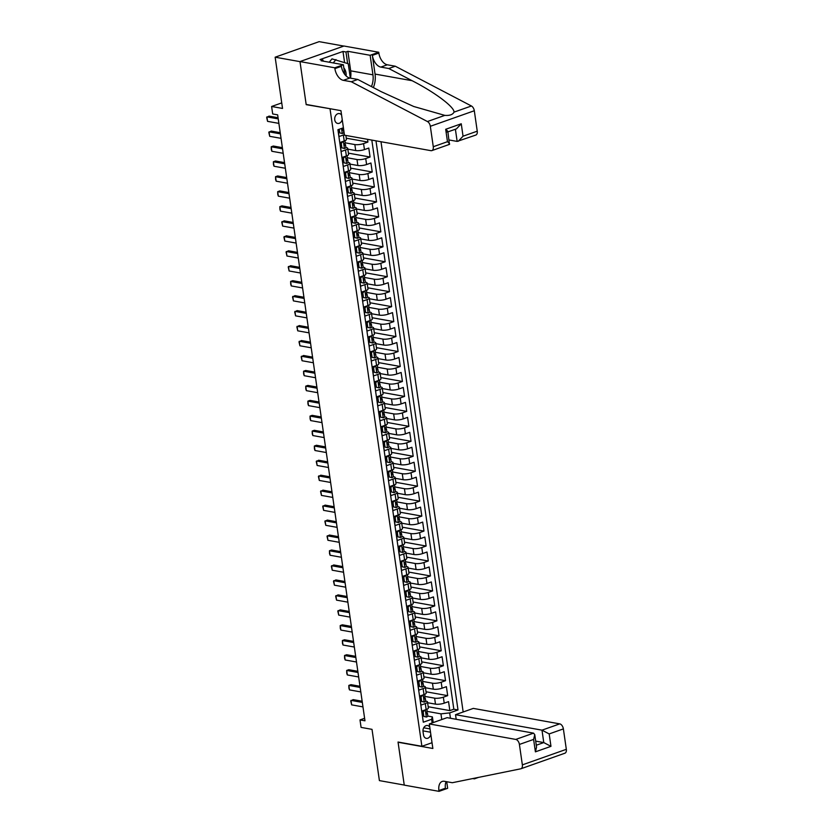 <?xml version="1.0" encoding="UTF-8"?>
<svg xmlns="http://www.w3.org/2000/svg" width="833" height="833" viewBox="0 0 833 833"><rect width="100%" height="100%" fill="white"/><g stroke="black" fill="none" stroke-linecap="round" stroke-linejoin="round"><path stroke-width="1.25" d="M341.582 115.069A5.008 3.821 100.1 0 0 339.427 113.58A5.008 3.821 100.1 0 0 334.741 119.848A5.008 3.821 100.1 0 0 337.667 123.43A5.008 3.821 100.1 0 0 342.228 119.567M343.831 46.075L319.133 41.65L275.15 57.196L299.995 61.642L306.2 104.656L330.462 108.779M463.169 711.986L380.993 141.735M330.045 108.925L421.894 746.306L398.039 742.036L404.244 785.05L379.4 780.604L372.018 729.354L361.085 727.396L360.002 719.92L364.969 720.805L277.649 114.85L272.683 113.965L271.61 106.478L282.533 108.436L275.15 57.196M338.031 129.688L339.021 136.55L343.352 135.019L344.216 141.006A6.258 1.604 -8.2 0 0 346.434 139.403L345.862 135.446M344.216 141.006L339.874 142.537L341.176 151.512L345.508 149.982L346.372 155.969A6.258 1.604 -8.2 0 0 348.59 154.365L347.725 148.378A6.258 1.604 171.8 0 1 345.508 149.982M346.372 155.969L342.04 157.499L343.331 166.475L347.663 164.944L348.527 170.932A6.258 1.604 -8.2 0 0 350.745 169.328L349.881 163.341A6.258 1.604 171.8 0 1 347.663 164.944M348.527 170.932L344.196 172.462L345.487 181.438L349.829 179.907L350.683 185.894A6.258 1.604 -8.2 0 0 352.9 184.291L352.036 178.304A6.258 1.604 171.8 0 1 349.829 179.907M350.683 185.894L346.351 187.425L347.642 196.401L351.984 194.87L352.838 200.857A6.258 1.604 -8.2 0 0 355.056 199.254L354.202 193.266A6.258 1.604 171.8 0 1 351.984 194.87M352.838 200.857L348.506 202.388L349.798 211.363L354.14 209.833L354.993 215.809A6.258 1.604 -8.2 0 0 357.211 214.206L356.357 208.229A6.258 1.604 171.8 0 1 354.14 209.833M354.993 215.809L350.662 217.351L351.953 226.326L356.295 224.795L357.159 230.772A6.258 1.604 -8.2 0 0 359.377 229.169L358.513 223.192A6.258 1.604 171.8 0 1 356.295 224.795M357.159 230.772L352.817 232.313L354.108 241.289L358.45 239.758L359.315 245.735A6.258 1.604 -8.2 0 0 361.532 244.131L360.668 238.155A6.258 1.604 171.8 0 1 358.45 239.758M359.315 245.735L354.973 247.276L356.264 256.252L360.606 254.711L361.47 260.698A6.258 1.604 -8.2 0 0 363.688 259.094L362.824 253.107A6.258 1.604 171.8 0 1 360.606 254.711M361.47 260.698L357.128 262.239L358.419 271.214L362.761 269.673L363.625 275.661A6.258 1.604 -8.2 0 0 365.843 274.057L364.979 268.07A6.258 1.604 171.8 0 1 362.761 269.673M363.625 275.661L359.283 277.191L360.574 286.177L364.916 284.636L365.781 290.623A6.258 1.604 -8.2 0 0 367.999 289.02L367.134 283.033A6.258 1.604 171.8 0 1 364.916 284.636M365.781 290.623L361.439 292.154L362.73 301.13L367.072 299.599L367.936 305.586A6.258 1.604 -8.2 0 0 370.154 303.983L369.29 297.995A6.258 1.604 171.8 0 1 367.072 299.599M367.936 305.586L363.594 307.117L364.885 316.092L369.227 314.562L370.091 320.549A6.258 1.604 -8.2 0 0 372.309 318.945L371.445 312.958A6.258 1.604 171.8 0 1 369.227 314.562M370.091 320.549L365.749 322.079L367.041 331.055L371.383 329.524L372.247 335.512A6.258 1.604 -8.2 0 0 374.465 333.908L373.601 327.921A6.258 1.604 171.8 0 1 371.383 329.524M372.247 335.512L367.905 337.042L369.206 346.018L373.538 344.487L374.402 350.474A6.258 1.604 -8.2 0 0 376.62 348.871L375.756 342.884A6.258 1.604 171.8 0 1 373.538 344.487M374.402 350.474L370.06 352.005L371.362 360.981L375.693 359.45L376.558 365.437A6.258 1.604 -8.2 0 0 378.776 363.834L377.911 357.846A6.258 1.604 171.8 0 1 375.693 359.45M376.558 365.437L372.216 366.968L373.517 375.943L377.849 374.413L378.713 380.4A6.258 1.604 -8.2 0 0 380.931 378.796L380.067 372.809A6.258 1.604 171.8 0 1 377.849 374.413M378.713 380.4L374.371 381.93L375.673 390.906L380.004 389.375L380.868 395.352A6.258 1.604 -8.2 0 0 383.086 393.749L382.222 387.772A6.258 1.604 171.8 0 1 380.004 389.375M380.868 395.352L376.537 396.893L377.828 405.869L382.16 404.338L383.024 410.315A6.258 1.604 -8.2 0 0 385.242 408.711L384.377 402.735A6.258 1.604 171.8 0 1 382.16 404.338M383.024 410.315L378.692 411.856L379.983 420.832L384.325 419.301L385.179 425.278A6.258 1.604 -8.2 0 0 387.397 423.674L386.533 417.687A6.258 1.604 171.8 0 1 384.325 419.301M385.179 425.278L380.848 426.819L382.139 435.794L386.481 434.253L387.335 440.24A6.258 1.604 -8.2 0 0 389.552 438.637L388.699 432.65A6.258 1.604 171.8 0 1 386.481 434.253M387.335 440.24L383.003 441.771L384.294 450.757L388.636 449.216L389.49 455.203A6.258 1.604 -8.2 0 0 391.708 453.6L390.854 447.613A6.258 1.604 171.8 0 1 388.636 449.216M389.49 455.203L385.158 456.734L386.45 465.72L390.792 464.179L391.656 470.166A6.258 1.604 -8.2 0 0 393.874 468.562L393.009 462.575A6.258 1.604 171.8 0 1 390.792 464.179M391.656 470.166L387.314 471.697L388.605 480.672L392.947 479.142L393.811 485.129A6.258 1.604 -8.2 0 0 396.029 483.525L395.165 477.538A6.258 1.604 171.8 0 1 392.947 479.142M393.811 485.129L389.469 486.659L390.76 495.635L395.102 494.104L395.967 500.092A6.258 1.604 -8.2 0 0 398.184 498.488L397.32 492.501A6.258 1.604 171.8 0 1 395.102 494.104M395.967 500.092L391.625 501.622L392.916 510.598L397.258 509.067L398.122 515.054A6.258 1.604 -8.2 0 0 400.34 513.451L399.476 507.464A6.258 1.604 171.8 0 1 397.258 509.067M398.122 515.054L393.78 516.585L395.071 525.561L399.413 524.03L400.277 530.017A6.258 1.604 -8.2 0 0 402.495 528.414L401.631 522.426A6.258 1.604 171.8 0 1 399.413 524.03M400.277 530.017L395.935 531.548L397.226 540.523L401.568 538.993L402.433 544.98A6.258 1.604 -8.2 0 0 404.651 543.376L403.786 537.389A6.258 1.604 171.8 0 1 401.568 538.993M402.433 544.98L398.091 546.51L399.382 555.486L403.724 553.955L404.588 559.943A6.258 1.604 -8.2 0 0 406.806 558.329L405.942 552.352A6.258 1.604 171.8 0 1 403.724 553.955M404.588 559.943L400.246 561.473L401.537 570.449L405.879 568.918L406.743 574.895A6.258 1.604 -8.2 0 0 408.961 573.291L408.097 567.315A6.258 1.604 171.8 0 1 405.879 568.918M406.743 574.895L402.401 576.436L403.703 585.412L408.035 583.881L408.899 589.858A6.258 1.604 -8.2 0 0 411.117 588.254L410.252 582.277A6.258 1.604 171.8 0 1 408.035 583.881M408.899 589.858L404.557 591.399L405.858 600.374L410.19 598.844L411.054 604.82A6.258 1.604 -8.2 0 0 413.272 603.217L412.408 597.23A6.258 1.604 171.8 0 1 410.19 598.844M411.054 604.82L406.712 606.362L408.014 615.337L412.345 613.796L413.21 619.783A6.258 1.604 -8.2 0 0 415.428 618.18L414.563 612.193A6.258 1.604 171.8 0 1 412.345 613.796M413.21 619.783L408.878 621.314L410.169 630.3L414.501 628.759L415.365 634.746A6.258 1.604 -8.2 0 0 417.583 633.142L416.719 627.155A6.258 1.604 171.8 0 1 414.501 628.759M415.365 634.746L411.033 636.277L412.325 645.263L416.656 643.722L417.52 649.709A6.258 1.604 -8.2 0 0 419.738 648.105L418.874 642.118A6.258 1.604 171.8 0 1 416.656 643.722M417.52 649.709L413.189 651.239L414.48 660.215L418.822 658.684L419.676 664.672A6.258 1.604 -8.2 0 0 421.894 663.068L421.029 657.081A6.258 1.604 171.8 0 1 418.822 658.684M419.676 664.672L415.344 666.202L416.635 675.178L420.977 673.647L421.831 679.634A6.258 1.604 -8.2 0 0 424.049 678.031L423.195 672.044A6.258 1.604 171.8 0 1 420.977 673.647M421.831 679.634L417.5 681.165L418.791 690.14L423.133 688.61L423.987 694.597A6.258 1.604 -8.2 0 0 426.204 692.994L425.351 687.006A6.258 1.604 171.8 0 1 423.133 688.61M423.987 694.597L419.655 696.128L420.946 705.103L425.288 703.573A6.258 1.604 -8.2 0 0 427.506 701.969A6.258 1.604 -8.2 0 0 426.069 701.178L425.673 701.105M427.61 702.729L435.482 704.135A6.258 1.604 -8.2 0 0 444.218 703.167L448.55 701.636L449.841 710.611L428.193 706.738M425.007 696.43L434.618 698.158A6.258 1.604 -8.2 0 0 443.354 697.19L447.685 695.649L426.038 691.775M447.685 695.649L446.394 686.673L442.063 688.204A6.258 1.604 -8.2 0 1 433.327 689.183L425.455 687.766M423.299 672.804L431.171 674.22A6.258 1.604 -8.2 0 0 439.897 673.251L444.239 671.71L445.53 680.686L423.882 676.812M421.144 657.841L429.016 659.257A6.258 1.604 -8.2 0 0 437.741 658.289L442.084 656.748L443.375 665.723L421.727 661.85M418.989 642.878L426.86 644.294A6.258 1.604 -8.2 0 0 435.586 643.326L439.928 641.785L441.219 650.771L419.561 646.887M416.833 627.926L424.705 629.332A6.258 1.604 -8.2 0 0 433.431 628.363L437.773 626.832L439.064 635.808L417.406 631.924M414.678 612.963L422.55 614.369A6.258 1.604 -8.2 0 0 431.275 613.4L435.617 611.87L436.909 620.845L415.25 616.961M412.522 598L420.394 599.406A6.258 1.604 -8.2 0 0 429.12 598.438L433.462 596.907L434.753 605.883L413.095 602.009M410.367 583.038L418.239 584.443A6.258 1.604 -8.2 0 0 426.965 583.475L431.307 581.944L432.598 590.92L410.94 587.046M408.212 568.075L416.084 569.48A6.258 1.604 -8.2 0 0 424.809 568.512L429.151 566.981L430.442 575.957L408.784 572.084M406.056 553.112L413.928 554.518A6.258 1.604 -8.2 0 0 422.654 553.549L426.996 552.019L428.287 560.994L406.629 557.121M403.901 538.149L411.773 539.555A6.258 1.604 -8.2 0 0 420.498 538.587L424.84 537.056L426.132 546.031L404.474 542.158M401.735 523.186L409.607 524.592A6.258 1.604 -8.2 0 0 418.343 523.624L422.675 522.093L423.976 531.069L402.318 527.195M399.58 508.224L407.452 509.64A6.258 1.604 -8.2 0 0 416.188 508.661L420.519 507.13L421.821 516.106L400.163 512.233M397.424 493.261L405.296 494.677A6.258 1.604 -8.2 0 0 414.032 493.709L418.364 492.168L419.665 501.143L398.007 497.27M395.269 478.298L403.141 479.714A6.258 1.604 -8.2 0 0 411.877 478.746L416.208 477.205L417.51 486.191L395.852 482.307M393.114 463.335L400.985 464.752A6.258 1.604 -8.2 0 0 409.721 463.783L414.053 462.242L415.344 471.228L393.697 467.344M390.958 448.383L398.83 449.789A6.258 1.604 -8.2 0 0 407.566 448.82L411.898 447.29L413.189 456.265L391.541 452.381M388.803 433.42L396.675 434.826A6.258 1.604 -8.2 0 0 405.4 433.858L409.742 432.327L411.033 441.303L389.386 437.419M386.647 418.458L394.519 419.863A6.258 1.604 -8.2 0 0 403.245 418.895L407.587 417.364L408.878 426.34L387.23 422.466M384.492 403.495L392.364 404.9A6.258 1.604 -8.2 0 0 401.089 403.932L405.432 402.401L406.723 411.377L385.065 407.504M382.337 388.532L390.208 389.938A6.258 1.604 -8.2 0 0 398.934 388.969L403.276 387.439L404.567 396.414L382.909 392.541M380.181 373.569L388.053 374.975A6.258 1.604 -8.2 0 0 396.779 374.007L401.121 372.476L402.412 381.452L380.754 377.578M378.026 358.606L385.898 360.012A6.258 1.604 -8.2 0 0 394.623 359.044L398.965 357.513L400.256 366.489L378.599 362.615M375.87 343.644L383.742 345.049A6.258 1.604 -8.2 0 0 392.468 344.081L396.81 342.55L398.101 351.526L376.443 347.653M373.715 328.681L381.587 330.097A6.258 1.604 -8.2 0 0 390.313 329.118L394.655 327.588L395.946 336.563L374.288 332.69M371.56 313.718L379.431 315.134A6.258 1.604 -8.2 0 0 388.157 314.166L392.499 312.625L393.79 321.6L372.132 317.727M369.404 298.755L377.276 300.172A6.258 1.604 -8.2 0 0 386.002 299.203L390.344 297.662L391.635 306.648L369.977 302.764M367.238 283.793L375.11 285.209A6.258 1.604 -8.2 0 0 383.846 284.24L388.178 282.699L389.48 291.685L367.822 287.801M365.083 268.84L372.955 270.246A6.258 1.604 -8.2 0 0 381.691 269.278L386.023 267.747L387.324 276.723L365.666 272.839M362.928 253.878L370.8 255.283A6.258 1.604 -8.2 0 0 379.536 254.315L383.867 252.784L385.169 261.76L363.511 257.886M360.772 238.915L368.644 240.321A6.258 1.604 -8.2 0 0 377.38 239.352L381.712 237.822L383.013 246.797L361.355 242.924M358.617 223.952L366.489 225.358A6.258 1.604 -8.2 0 0 375.225 224.389L379.556 222.859L380.848 231.834L359.2 227.961M356.462 208.989L364.333 210.395A6.258 1.604 -8.2 0 0 373.069 209.427L377.401 207.896L378.692 216.872L357.045 212.998M354.306 194.027L362.178 195.432A6.258 1.604 -8.2 0 0 370.904 194.464L375.246 192.933L376.537 201.909L354.889 198.035M352.151 179.064L360.023 180.469A6.258 1.604 -8.2 0 0 368.748 179.501L373.09 177.97L374.381 186.946L352.734 183.073M349.995 164.101L357.867 165.507A6.258 1.604 -8.2 0 0 366.593 164.538L370.935 163.008L372.226 171.983L350.568 168.11M347.84 149.138L355.712 150.554A6.258 1.604 -8.2 0 0 364.438 149.586L368.78 148.045L370.071 157.021L348.413 153.147M367.52 139.319L367.915 142.058L346.257 138.184M347.725 148.378A6.258 1.604 171.8 0 0 346.289 147.587L345.893 147.524M349.881 163.341A6.258 1.604 171.8 0 0 348.444 162.55L348.059 162.477M352.036 178.304A6.258 1.604 171.8 0 0 350.599 177.512L350.214 177.439M354.202 193.266A6.258 1.604 171.8 0 0 352.755 192.475L352.369 192.402M356.357 208.229A6.258 1.604 171.8 0 0 354.91 207.438L354.525 207.365M358.513 223.192A6.258 1.604 171.8 0 0 357.076 222.401L356.68 222.328M360.668 238.155A6.258 1.604 171.8 0 0 359.231 237.363L358.836 237.29M362.824 253.107A6.258 1.604 171.8 0 0 361.387 252.326L360.991 252.253M364.979 268.07A6.258 1.604 171.8 0 0 363.542 267.289L363.146 267.216M367.134 283.033A6.258 1.604 171.8 0 0 365.697 282.252L365.302 282.179M369.29 297.995A6.258 1.604 171.8 0 0 367.853 297.204L367.457 297.142M371.445 312.958A6.258 1.604 171.8 0 0 370.008 312.167L369.613 312.104M373.601 327.921A6.258 1.604 171.8 0 0 372.164 327.13L371.768 327.067M375.756 342.884A6.258 1.604 171.8 0 0 374.319 342.092L373.923 342.019M377.911 357.846A6.258 1.604 171.8 0 0 376.474 357.055L376.079 356.982M380.067 372.809A6.258 1.604 171.8 0 0 378.63 372.018L378.234 371.945M382.222 387.772A6.258 1.604 171.8 0 0 380.785 386.981L380.389 386.908M384.377 402.735A6.258 1.604 171.8 0 0 382.941 401.943L382.555 401.87M386.533 417.687A6.258 1.604 171.8 0 0 385.096 416.906L384.711 416.833M388.699 432.65A6.258 1.604 171.8 0 0 387.251 431.869L386.866 431.796M390.854 447.613A6.258 1.604 171.8 0 0 389.407 446.832L389.021 446.759M393.009 462.575A6.258 1.604 171.8 0 0 391.572 461.794L391.177 461.721M395.165 477.538A6.258 1.604 171.8 0 0 393.728 476.747L393.332 476.684M397.32 492.501A6.258 1.604 171.8 0 0 395.883 491.709L395.488 491.647M399.476 507.464A6.258 1.604 171.8 0 0 398.039 506.672L397.643 506.61M401.631 522.426A6.258 1.604 171.8 0 0 400.194 521.635L399.798 521.562M403.786 537.389A6.258 1.604 171.8 0 0 402.349 536.598L401.954 536.525M405.942 552.352A6.258 1.604 171.8 0 0 404.505 551.561L404.109 551.488M408.097 567.315A6.258 1.604 171.8 0 0 406.66 566.523L406.265 566.45M410.252 582.277A6.258 1.604 171.8 0 0 408.816 581.486L408.42 581.413M412.408 597.23A6.258 1.604 171.8 0 0 410.971 596.449L410.575 596.376M414.563 612.193A6.258 1.604 171.8 0 0 413.126 611.412L412.731 611.339M416.719 627.155A6.258 1.604 171.8 0 0 415.282 626.374L414.886 626.301M418.874 642.118A6.258 1.604 171.8 0 0 417.437 641.337L417.052 641.264M421.029 657.081A6.258 1.604 171.8 0 0 419.593 656.289L419.207 656.227M423.195 672.044A6.258 1.604 171.8 0 0 421.748 671.252L421.363 671.19M425.351 687.006A6.258 1.604 171.8 0 0 423.903 686.215L423.518 686.153M429.786 727.199A4.852 3.707 100.1 0 0 427.558 725.522A4.852 3.707 100.1 0 0 423.018 731.593L423.497 734.883A4.852 3.707 100.1 0 0 426.329 738.361A4.852 3.707 100.1 0 0 430.817 734.31M432.025 742.724L421.894 746.306M343.415 127.793L337.917 129.729L423.299 722.221L431.619 719.285L432.389 716.89L427.829 716.068M441.771 719.545L440.949 713.86L449.685 712.892L458.004 709.955L375.985 140.839M449.685 712.892L450.455 718.265M432.14 722.95L431.619 719.285M345.226 142.839L354.848 144.567L355.712 150.554M347.278 157.593A4.144 1.062 171.8 0 1 347.382 157.781L357.003 159.53L357.867 165.507M349.433 172.556A4.144 1.062 171.8 0 1 349.537 172.743L359.158 174.493L360.023 180.469M351.693 187.727L361.314 189.455L362.178 195.432M353.744 202.471A4.144 1.062 171.8 0 1 353.848 202.669L363.469 204.408L364.333 210.395M356.014 217.652L365.625 219.371L366.489 225.358M358.169 232.615L367.78 234.333L368.644 240.321M360.21 247.359A4.144 1.062 171.8 0 1 360.325 247.557L369.946 249.296L370.8 255.283M362.48 262.541L372.101 264.259L372.955 270.246M364.521 277.285A4.144 1.062 171.8 0 1 364.635 277.472L374.256 279.222L375.11 285.209M366.791 292.466L376.412 294.184L377.276 300.172M368.946 307.429L378.567 309.147L379.431 315.134M370.997 322.173A4.144 1.062 171.8 0 1 371.101 322.361L380.723 324.11L381.587 330.097M373.257 337.344L382.878 339.073L383.742 345.049M375.308 352.099A4.144 1.062 171.8 0 1 375.412 352.286L385.033 354.035L385.898 360.012M377.464 367.061A4.144 1.062 171.8 0 1 377.568 367.249L387.189 368.998L388.053 374.975M379.723 382.232L389.344 383.951L390.208 389.938M381.774 396.977A4.144 1.062 171.8 0 1 381.878 397.174L391.5 398.913L392.364 404.9M384.034 412.158L393.655 413.876L394.519 419.863M386.085 426.902A4.144 1.062 171.8 0 1 386.189 427.1L395.81 428.839L396.675 434.826M388.24 441.865A4.144 1.062 171.8 0 1 388.345 442.063L397.966 443.802L398.83 449.789M390.51 457.046L400.121 458.764L400.985 464.752M392.551 471.79A4.144 1.062 171.8 0 1 392.655 471.978L402.277 473.727L403.141 479.714M394.707 486.753A4.144 1.062 171.8 0 1 394.821 486.941L404.442 488.69L405.296 494.677M396.977 501.924L406.598 503.653L407.452 509.64M399.017 516.679A4.144 1.062 171.8 0 1 399.132 516.866L408.753 518.615L409.607 524.592M401.287 531.85L410.908 533.578L411.773 539.555M403.339 546.604A4.144 1.062 171.8 0 1 403.443 546.792L413.064 548.541L413.928 554.518M405.494 561.557A4.144 1.062 171.8 0 1 405.598 561.754L415.219 563.493L416.084 569.48M407.754 576.738L417.375 578.456L418.239 584.443M409.805 591.482A4.144 1.062 171.8 0 1 409.909 591.68L419.53 593.419L420.394 599.406M412.064 606.663L421.685 608.382L422.55 614.369M414.116 621.408A4.144 1.062 171.8 0 1 414.22 621.605L423.841 623.344L424.705 629.332M416.271 636.37A4.144 1.062 171.8 0 1 416.375 636.558L425.996 638.307L426.86 644.294M418.53 651.552L428.152 653.27L429.016 659.257M420.696 666.504L430.307 668.233L431.171 674.22M422.737 681.259A4.144 1.062 171.8 0 1 422.841 681.446L432.462 683.195L433.327 689.183M449.841 710.611L453.829 709.206L371.82 140.09M367.915 142.058L363.573 143.599A6.258 1.604 171.8 0 1 354.848 144.567M370.071 157.021L365.729 158.562A6.258 1.604 171.8 0 1 357.003 159.53M372.226 171.983L367.894 173.524A6.258 1.604 171.8 0 1 359.158 174.493M374.381 186.946L370.05 188.477A6.258 1.604 171.8 0 1 361.314 189.455M376.537 201.909L372.205 203.439A6.258 1.604 171.8 0 1 363.469 204.408M378.692 216.872L374.361 218.402A6.258 1.604 171.8 0 1 365.625 219.371M380.848 231.834L376.516 233.365A6.258 1.604 171.8 0 1 367.78 234.333M383.013 246.797L378.671 248.328A6.258 1.604 171.8 0 1 369.946 249.296M385.169 261.76L380.827 263.29A6.258 1.604 171.8 0 1 372.101 264.259M387.324 276.723L382.982 278.253A6.258 1.604 171.8 0 1 374.256 279.222M389.48 291.685L385.138 293.216A6.258 1.604 171.8 0 1 376.412 294.184M391.635 306.648L387.293 308.179A6.258 1.604 171.8 0 1 378.567 309.147M393.79 321.6L389.448 323.142A6.258 1.604 171.8 0 1 380.723 324.11M395.946 336.563L391.604 338.104A6.258 1.604 171.8 0 1 382.878 339.073M398.101 351.526L393.759 353.067A6.258 1.604 171.8 0 1 385.033 354.035M400.256 366.489L395.914 368.019A6.258 1.604 171.8 0 1 387.189 368.998M402.412 381.452L398.07 382.982A6.258 1.604 171.8 0 1 389.344 383.951M404.567 396.414L400.225 397.945A6.258 1.604 171.8 0 1 391.5 398.913M406.723 411.377L402.391 412.908A6.258 1.604 171.8 0 1 393.655 413.876M408.878 426.34L404.546 427.87A6.258 1.604 171.8 0 1 395.81 428.839M411.033 441.303L406.702 442.833A6.258 1.604 171.8 0 1 397.966 443.802M413.189 456.265L408.857 457.796A6.258 1.604 171.8 0 1 400.121 458.764M415.344 471.228L411.013 472.759A6.258 1.604 171.8 0 1 402.277 473.727M417.51 486.191L413.168 487.721A6.258 1.604 171.8 0 1 404.442 488.69M419.665 501.143L415.323 502.684A6.258 1.604 171.8 0 1 406.598 503.653M421.821 516.106L417.479 517.647A6.258 1.604 171.8 0 1 408.753 518.615M423.976 531.069L419.634 532.61A6.258 1.604 171.8 0 1 410.908 533.578M426.132 546.031L421.79 547.562A6.258 1.604 171.8 0 1 413.064 548.541M428.287 560.994L423.945 562.525A6.258 1.604 171.8 0 1 415.219 563.493M430.442 575.957L426.1 577.488A6.258 1.604 171.8 0 1 417.375 578.456M432.598 590.92L428.256 592.45A6.258 1.604 171.8 0 1 419.53 593.419M434.753 605.883L430.411 607.413A6.258 1.604 171.8 0 1 421.685 608.382M436.909 620.845L432.566 622.376A6.258 1.604 171.8 0 1 423.841 623.344M439.064 635.808L434.722 637.339A6.258 1.604 171.8 0 1 425.996 638.307M441.219 650.771L436.888 652.301A6.258 1.604 171.8 0 1 428.152 653.27M443.375 665.723L439.043 667.264A6.258 1.604 171.8 0 1 430.307 668.233M445.53 680.686L441.198 682.227A6.258 1.604 171.8 0 1 432.462 683.195M422.987 720.108L421.81 711.09L426.152 709.56A6.258 1.604 -8.2 0 0 428.37 707.956L427.506 701.969M432.389 716.89L433.212 722.575M427.048 711.184A4.144 1.062 171.8 0 1 427.152 711.372L440.949 713.86M281.741 102.896L271.61 106.478M364.615 718.296L360.002 719.92M453.829 709.206L458.004 709.955M344.393 134.592A6.258 1.604 171.8 0 1 343.352 135.019M424.965 709.976L423.174 711.903L423.82 716.401L426.413 717.046A4.144 1.062 -8.2 0 0 427.829 716.005L427.412 713.163A4.144 1.062 -8.2 0 0 427.308 712.975L426.444 712.121M426.413 717.046L423.82 716.401M421.894 711.663L422.727 710.768M426.86 709.279L427.152 711.372A4.144 1.062 171.8 0 1 426.517 712.08L426.777 713.871A4.144 1.062 -8.2 0 0 427.412 713.163M362.969 706.894L351.641 704.864L350.755 700.959L353.14 699.626L362.157 701.24M351.641 704.864L350.995 700.376L362.324 702.406M423.174 711.903L421.894 711.674M329.233 62.215L332.003 58.872L348.256 63.735L350.329 78.115M333.21 62.923L335.98 59.591M346.101 75.938A10.163 7.768 100.1 0 0 343.842 67.942M429.318 723.95L515.783 739.423L533.547 733.144L447.092 717.661L429.318 723.95L432.858 748.482L398.08 742.255L404.255 785.123L439.033 791.35L447.654 788.299L446.707 781.718M456.192 719.295L455.526 714.683L473.3 708.404L559.755 723.877A4.696 2.78 70.5 0 1 563.379 728.896L566.325 749.325A4.696 2.78 70.5 0 1 564.909 753.209L520.937 768.755A4.696 2.78 -109.5 0 1 520.708 768.817L452.309 782.718L444.364 781.302A10.954 6.487 -109.5 0 0 442.219 781.448A10.954 6.487 -109.5 0 0 438.918 790.527L439.033 791.35M563.379 728.896L549.176 733.925L550.967 746.337L535.4 751.845L533.609 739.423L519.407 744.442L522.353 764.871L566.325 749.325M478.496 777.397L474.394 778.855L474.31 778.251M472.78 778.563L474.394 778.855M455.526 714.683L541.991 730.156L559.755 723.877M520.937 768.755A4.696 2.78 -109.5 0 0 522.353 764.871M519.407 744.442A4.696 2.78 -109.5 0 0 515.783 739.423M446.155 781.625A10.954 6.487 -109.5 0 0 445.426 788.226L438.918 790.527M535.692 741.131L543.772 742.578L541.991 730.156L549.176 733.925M550.967 746.337L543.772 742.578L536.285 745.223M535.4 751.845L536.556 747.097L534.765 734.675L533.547 733.144M533.609 739.423L534.765 734.675M449.06 139.965L457.15 141.412L455.391 129.24M351.307 81.759L357.805 79.458L381.15 91.651L413.751 106.499L444.822 115.381C449.685 115.735 452.756 114.652 454.016 112.132C454.537 107.093 434.743 92.255 412.116 80.707L388.772 68.514L380.827 67.088A10.954 6.487 70.5 0 1 372.361 55.374L378.859 53.073L378.744 52.25L343.967 46.023L299.984 61.569L306.159 104.437L340.947 110.664L344.477 135.196L430.942 150.669A4.696 2.78 -109.5 0 0 431.858 150.606A4.696 2.78 -109.5 0 0 433.275 146.723L430.328 126.293A4.696 2.78 -109.5 0 0 427.433 121.535L351.307 81.759L343.352 80.332A10.954 6.487 70.5 0 1 334.887 68.618L334.772 67.796L299.984 61.569M388.772 68.514L395.279 66.213L387.324 64.787A10.954 6.487 70.5 0 1 378.859 53.073M334.887 68.618L341.395 66.317A10.954 6.487 70.5 0 0 349.86 78.031L357.805 79.458M433.275 146.723L447.477 141.693L445.686 129.282L461.253 123.773L463.044 136.196L477.247 131.177L474.31 110.747L430.328 126.293M454.016 112.132L471.416 105.989L395.279 66.213M334.772 67.796L343.383 64.745L321.121 60.767L323.027 60.091L323.173 61.132M344.581 62.496L342.988 51.448L320.049 59.56L323.027 60.091M342.988 51.448L345.966 51.979L347.871 51.313L370.133 55.29L378.744 52.25M371.445 86.58A17.597 13.443 100.1 0 0 372.945 74.824L370.133 55.29M343.383 64.745L344.789 74.47M373.361 87.58A20.377 15.567 100.1 0 0 375.048 74.075L372.361 55.374M471.416 105.989A4.696 2.78 70.5 0 1 474.31 110.747M477.247 131.177A4.696 2.78 70.5 0 1 475.83 135.061L457.15 141.412M347.871 51.313L350.683 70.836A17.597 13.443 -79.9 0 1 350.506 78.146M347.632 63.527L345.966 51.979M447.477 141.693C449.83 143.609 450.236 144.505 448.706 144.39M447.862 131.624L449.435 144.39L431.858 150.606M445.686 129.282C448.039 131.197 448.446 132.093 446.915 131.978M461.253 123.773L456.463 128.865L447.904 131.885M463.044 136.196L458.254 141.277M422.81 695.014L421.019 696.95L421.665 701.438L424.257 702.094A4.144 1.062 -8.2 0 0 425.673 701.053L425.257 698.21A4.144 1.062 -8.2 0 0 425.153 698.012L424.289 697.159M424.257 702.094L421.665 701.438M421.019 696.95L419.738 696.711L420.571 695.805M424.892 696.221A4.144 1.062 171.8 0 1 424.997 696.409A4.144 1.062 171.8 0 1 424.361 697.117L424.622 698.908A4.144 1.062 -8.2 0 0 425.257 698.21M360.814 691.931L349.485 689.901L348.923 688.235L348.84 685.413L350.985 684.664L359.991 686.277M349.485 689.901L348.84 685.413L360.168 687.444M420.655 680.051L418.864 681.988L419.509 686.475L422.102 687.131A4.144 1.062 -8.2 0 0 423.518 686.09L423.102 683.247A4.144 1.062 -8.2 0 0 422.997 683.05L422.133 682.196M422.102 687.131L419.509 686.475M418.864 681.988L417.583 681.758L418.416 680.842M422.539 679.353L422.841 681.446A4.144 1.062 171.8 0 1 422.206 682.154L422.466 683.945A4.144 1.062 -8.2 0 0 423.102 683.247M358.659 676.969L347.33 674.949L346.767 673.272L346.684 670.45L348.829 669.701L357.836 671.315M347.33 674.949L346.684 670.45L358.013 672.481M418.499 665.088L416.708 667.025L417.354 671.513L419.947 672.169A4.144 1.062 -8.2 0 0 421.352 671.127L420.946 668.285A4.144 1.062 -8.2 0 0 420.842 668.087L419.978 667.243M419.947 672.169L417.354 671.513M415.428 666.785L416.261 665.879M420.582 666.296A4.144 1.062 171.8 0 1 420.686 666.483A4.144 1.062 171.8 0 1 420.051 667.191L420.311 668.982A4.144 1.062 -8.2 0 0 420.946 668.285M356.503 662.006L345.174 659.986L344.612 658.309L344.529 655.498L346.674 654.738L355.681 656.352M345.174 659.986L344.529 655.498L355.858 657.518M416.708 667.025L415.428 666.796M416.344 650.125L414.553 652.062L415.198 656.55L417.791 657.206A4.144 1.062 -8.2 0 0 419.197 656.165L418.791 653.322A4.144 1.062 -8.2 0 0 418.687 653.124L417.822 652.281M417.791 657.206L415.198 656.55M414.553 652.062L413.272 651.833L414.105 650.917M418.426 651.333A4.144 1.062 171.8 0 1 418.53 651.521A4.144 1.062 171.8 0 1 417.895 652.229L418.145 654.02A4.144 1.062 -8.2 0 0 418.791 653.322M354.348 647.043L343.019 645.023L342.457 643.347L342.373 640.535L344.508 639.775L353.525 641.389M343.019 645.023L342.373 640.535L353.692 642.555M414.178 635.163L412.397 637.099L413.043 641.587L415.636 642.243A4.144 1.062 -8.2 0 0 417.041 641.202L416.635 638.359A4.144 1.062 -8.2 0 0 416.531 638.161L415.667 637.318M415.636 642.243L413.043 641.587M412.397 637.099L411.117 636.87L411.95 635.954M416.073 634.465L416.375 636.558A4.144 1.062 171.8 0 1 415.74 637.266L415.99 639.067A4.144 1.062 -8.2 0 0 416.635 638.359M352.192 632.08L340.864 630.06L340.301 628.394L340.218 625.573L342.353 624.812L351.37 626.426M340.864 630.06L340.218 625.573L351.536 627.593M412.023 620.2L410.242 622.136L410.888 626.624L413.48 627.28A4.144 1.062 -8.2 0 0 414.886 626.239L414.48 623.396A4.144 1.062 -8.2 0 0 414.376 623.209L413.512 622.355M413.48 627.28L410.888 626.624M410.242 622.136L408.961 621.907L409.794 620.991M413.918 619.513L414.22 621.605A4.144 1.062 171.8 0 1 413.584 622.303L413.834 624.104A4.144 1.062 -8.2 0 0 414.48 623.396M350.027 617.128L338.708 615.098L337.823 611.183L340.197 609.85L349.214 611.464M338.708 615.098L338.063 610.61L349.381 612.63M409.867 605.237L408.087 607.174L408.732 611.661L411.325 612.317A4.144 1.062 -8.2 0 0 412.731 611.276L412.325 608.434A4.144 1.062 -8.2 0 0 412.22 608.246L411.346 607.392M411.325 612.317L408.732 611.661M408.087 607.174L406.806 606.945L407.629 606.028M411.96 606.445A4.144 1.062 171.8 0 1 412.064 606.643A4.144 1.062 171.8 0 1 411.419 607.34L411.679 609.142A4.144 1.062 -8.2 0 0 412.325 608.434M347.871 602.165L336.553 600.135L335.668 596.22L338.042 594.887L347.059 596.501M336.553 600.135L335.907 595.647L347.226 597.678M407.712 590.285L405.931 592.211L406.577 596.699L409.17 597.355A4.144 1.062 -8.2 0 0 410.575 596.313L410.169 593.471A4.144 1.062 -8.2 0 0 410.065 593.283L409.19 592.43M409.17 597.355L406.577 596.699M404.64 591.971L405.473 591.076M409.607 589.587L409.909 591.68A4.144 1.062 171.8 0 1 409.263 592.378L409.524 594.179A4.144 1.062 -8.2 0 0 410.169 593.471M345.716 587.203L334.397 585.172L333.512 581.257L335.886 579.924L344.904 581.538M334.397 585.172L333.752 580.684L345.07 582.715M405.931 592.211L404.651 591.982M405.556 575.322L403.776 577.248L404.421 581.736L407.014 582.392A4.144 1.062 -8.2 0 0 408.42 581.351L408.014 578.508A4.144 1.062 -8.2 0 0 407.91 578.321L407.035 577.467M407.014 582.392L404.421 581.736M403.776 577.248L402.485 577.019L403.318 576.113M407.649 576.519A4.144 1.062 171.8 0 1 407.754 576.717A4.144 1.062 171.8 0 1 407.108 577.415L407.368 579.216A4.144 1.062 -8.2 0 0 408.014 578.508M343.56 572.24L332.242 570.209L331.357 566.294L333.731 564.961L342.748 566.575M332.242 570.209L331.596 565.722L342.915 567.752M403.401 560.359L401.621 562.285L402.266 566.773L404.859 567.429A4.144 1.062 -8.2 0 0 406.265 566.388L405.858 563.545A4.144 1.062 -8.2 0 0 405.754 563.358L404.88 562.504M404.859 567.429L402.266 566.773M401.621 562.285L400.329 562.056L401.162 561.15M405.296 559.661L405.598 561.754A4.144 1.062 171.8 0 1 404.953 562.462L405.213 564.253A4.144 1.062 -8.2 0 0 405.858 563.545M341.405 557.277L330.087 555.247L329.524 553.581L329.441 550.759L331.576 550.009L340.593 551.623M330.087 555.247L329.441 550.759L340.759 552.789M401.246 545.396L399.455 547.323L400.111 551.81L402.703 552.466A4.144 1.062 -8.2 0 0 404.109 551.425L403.703 548.583A4.144 1.062 -8.2 0 0 403.589 548.395L402.724 547.541M402.703 552.466L400.111 551.81M399.455 547.323L398.174 547.094L399.007 546.188M403.141 544.699L403.443 546.792A4.144 1.062 171.8 0 1 402.797 547.5L403.057 549.291A4.144 1.062 -8.2 0 0 403.703 548.583M339.25 542.314L327.931 540.284L327.046 536.379L329.42 535.046L338.437 536.66M327.931 540.284L327.286 535.796L338.604 537.826M399.09 530.434L397.299 532.36L397.955 536.858L400.538 537.514A4.144 1.062 -8.2 0 0 401.954 536.462L401.548 533.62A4.144 1.062 -8.2 0 0 401.433 533.432L400.569 532.579M400.538 537.514L397.955 536.858M397.299 532.36L396.019 532.131L396.852 531.225M401.183 531.641A4.144 1.062 171.8 0 1 401.287 531.829A4.144 1.062 171.8 0 1 400.642 532.537L400.902 534.328A4.144 1.062 -8.2 0 0 401.548 533.62M337.094 527.351L325.776 525.321L324.891 521.416L327.265 520.084L336.282 521.697M325.776 525.321L325.12 520.833L336.449 522.864M396.935 515.471L395.144 517.408L395.79 521.895L398.382 522.551A4.144 1.062 -8.2 0 0 399.798 521.51L399.392 518.667A4.144 1.062 -8.2 0 0 399.278 518.47L398.413 517.616M398.382 522.551L395.79 521.895M393.863 517.158L394.696 516.262M398.83 514.773L399.132 516.866A4.144 1.062 171.8 0 1 398.486 517.574L398.747 519.365A4.144 1.062 -8.2 0 0 399.392 518.667M334.939 512.389L323.62 510.358L322.735 506.454L325.109 505.121L334.127 506.735M323.62 510.358L322.965 505.87L334.293 507.901M395.144 517.408L393.863 517.168M394.78 500.508L392.989 502.445L393.634 506.933L396.227 507.589A4.144 1.062 -8.2 0 0 397.643 506.547L397.226 503.705A4.144 1.062 -8.2 0 0 397.122 503.507L396.258 502.653M396.227 507.589L393.634 506.933M392.989 502.445L391.708 502.216L392.541 501.299M396.862 501.716A4.144 1.062 171.8 0 1 396.977 501.903A4.144 1.062 171.8 0 1 396.331 502.611L396.591 504.402A4.144 1.062 -8.2 0 0 397.226 503.705M332.784 497.426L321.455 495.406L320.57 491.491L322.954 490.158L331.971 491.772M321.455 495.406L320.809 490.908L332.138 492.938M392.624 485.545L390.833 487.482L391.479 491.97L394.071 492.626A4.144 1.062 -8.2 0 0 395.488 491.585L395.071 488.742A4.144 1.062 -8.2 0 0 394.967 488.544L394.103 487.701M394.071 492.626L391.479 491.97M390.833 487.482L389.552 487.253L390.385 486.337M394.519 484.848L394.821 486.941A4.144 1.062 171.8 0 1 394.176 487.649L394.436 489.44A4.144 1.062 -8.2 0 0 395.071 488.742M330.628 482.463L319.299 480.443L318.414 476.528L320.799 475.195L329.816 476.809M319.299 480.443L318.654 475.955L329.983 477.975M390.469 470.583L388.678 472.519L389.323 477.007L391.916 477.663A4.144 1.062 -8.2 0 0 393.332 476.622L392.916 473.779A4.144 1.062 -8.2 0 0 392.812 473.581L391.947 472.738M391.916 477.663L389.323 477.007M387.397 472.28L388.23 471.374M392.364 469.885L392.655 471.978A4.144 1.062 171.8 0 1 392.02 472.686L392.281 474.477A4.144 1.062 -8.2 0 0 392.916 473.779M328.473 467.5L317.144 465.48L316.259 461.565L318.643 460.233L327.661 461.846M317.144 465.48L316.498 460.993L327.827 463.013M388.678 472.519L387.397 472.29M388.313 455.62L386.522 457.556L387.168 462.044L389.761 462.7A4.144 1.062 -8.2 0 0 391.177 461.659L390.76 458.816A4.144 1.062 -8.2 0 0 390.656 458.619L389.792 457.775M389.761 462.7L387.168 462.044M386.522 457.556L385.242 457.327L386.075 456.411M390.396 456.828A4.144 1.062 171.8 0 1 390.5 457.015A4.144 1.062 171.8 0 1 389.865 457.723L390.125 459.524A4.144 1.062 -8.2 0 0 390.76 458.816M326.317 452.538L314.989 450.518L314.426 448.852L314.343 446.03L316.488 445.27L325.495 446.884M314.989 450.518L314.343 446.03L325.672 448.05M386.158 440.657L384.367 442.594L385.013 447.082L387.605 447.738A4.144 1.062 -8.2 0 0 389.021 446.696L388.605 443.854A4.144 1.062 -8.2 0 0 388.501 443.666L387.637 442.812M387.605 447.738L385.013 447.082M384.367 442.594L383.086 442.365L383.919 441.448M388.043 439.97L388.345 442.063A4.144 1.062 171.8 0 1 387.709 442.76L387.97 444.562A4.144 1.062 -8.2 0 0 388.605 443.854M324.162 437.585L312.833 435.555L312.271 433.889L312.188 431.067L314.333 430.307L323.339 431.921M312.833 435.555L312.188 431.067L323.516 433.087M384.003 425.694L382.212 427.631L382.857 432.119L385.45 432.775A4.144 1.062 -8.2 0 0 386.856 431.733L386.45 428.891A4.144 1.062 -8.2 0 0 386.345 428.703L385.481 427.85M385.45 432.775L382.857 432.119M382.212 427.631L380.931 427.402L381.764 426.486M385.887 425.007L386.189 427.1A4.144 1.062 171.8 0 1 385.554 427.798L385.814 429.599A4.144 1.062 -8.2 0 0 386.45 428.891M322.007 422.623L310.678 420.592L310.115 418.926L310.032 416.104L312.177 415.344L321.184 416.958M310.678 420.592L310.032 416.104L321.361 418.135M381.847 410.742L380.056 412.668L380.702 417.156L383.295 417.812A4.144 1.062 -8.2 0 0 384.7 416.771L384.294 413.928A4.144 1.062 -8.2 0 0 384.19 413.741L383.326 412.887M383.295 417.812L380.702 417.156M380.056 412.668L378.776 412.439L379.609 411.533M383.93 411.939A4.144 1.062 171.8 0 1 384.034 412.137A4.144 1.062 171.8 0 1 383.399 412.835L383.649 414.636A4.144 1.062 -8.2 0 0 384.294 413.928M319.851 407.66L308.522 405.629L307.96 403.963L307.877 401.142L310.011 400.381L319.029 401.995M308.522 405.629L307.877 401.142L319.195 403.172M379.681 395.779L377.901 397.705L378.546 402.193L381.139 402.849A4.144 1.062 -8.2 0 0 382.545 401.808L382.139 398.965A4.144 1.062 -8.2 0 0 382.035 398.778L381.17 397.924M381.139 402.849L378.546 402.193M376.62 397.466L377.453 396.57M381.576 395.081L381.878 397.174A4.144 1.062 171.8 0 1 381.243 397.872L381.493 399.673A4.144 1.062 -8.2 0 0 382.139 398.965M317.696 392.697L306.367 390.667L305.805 389.001L305.721 386.179L307.856 385.419L316.873 387.033M306.367 390.667L305.721 386.179L317.04 388.209M377.901 397.705L376.62 397.476M377.526 380.816L375.745 382.743L376.391 387.23L378.984 387.886A4.144 1.062 -8.2 0 0 380.389 386.845L379.983 384.003A4.144 1.062 -8.2 0 0 379.879 383.815L379.015 382.961M378.984 387.886L376.391 387.23M374.454 382.503L375.298 381.608M379.619 382.014A4.144 1.062 171.8 0 1 379.723 382.212A4.144 1.062 171.8 0 1 379.077 382.92L379.338 384.711A4.144 1.062 -8.2 0 0 379.983 384.003M315.53 377.734L304.212 375.704L303.649 374.038L303.566 371.216L305.701 370.466L314.718 372.08M304.212 375.704L303.566 371.216L314.884 373.246M375.745 382.743L374.465 382.514M375.371 365.854L373.59 367.78L374.236 372.268L376.828 372.924A4.144 1.062 -8.2 0 0 378.234 371.882L377.828 369.04A4.144 1.062 -8.2 0 0 377.724 368.852L376.849 367.999M376.828 372.924L374.236 372.268M373.59 367.78L372.309 367.551L373.132 366.645M377.266 365.156L377.568 367.249A4.144 1.062 171.8 0 1 376.922 367.957L377.182 369.748A4.144 1.062 -8.2 0 0 377.828 369.04M313.375 362.772L302.056 360.741L301.171 356.836L303.545 355.504L312.562 357.118M302.056 360.741L301.411 356.253L312.729 358.284M373.215 350.891L371.435 352.817L372.08 357.315L374.673 357.971A4.144 1.062 -8.2 0 0 376.079 356.93L375.673 354.077A4.144 1.062 -8.2 0 0 375.568 353.89L374.694 353.036M374.673 357.971L372.08 357.315M371.435 352.817L370.154 352.588L370.977 351.682M375.11 350.193L375.412 352.286A4.144 1.062 171.8 0 1 374.767 352.994L375.027 354.785A4.144 1.062 -8.2 0 0 375.673 354.077M311.219 347.809L299.901 345.778L299.016 341.874L301.39 340.541L310.407 342.155M299.901 345.778L299.255 341.291L310.574 343.321M371.06 335.928L369.279 337.865L369.925 342.353L372.518 343.009A4.144 1.062 -8.2 0 0 373.923 341.967L373.517 339.125A4.144 1.062 -8.2 0 0 373.413 338.927L372.538 338.073M372.518 343.009L369.925 342.353M369.279 337.865L367.988 337.636L368.821 336.719M373.153 337.136A4.144 1.062 171.8 0 1 373.257 337.323A4.144 1.062 171.8 0 1 372.611 338.031L372.872 339.822A4.144 1.062 -8.2 0 0 373.517 339.125M309.064 332.846L297.745 330.826L296.86 326.911L299.234 325.578L308.252 327.192M297.745 330.826L297.1 326.328L308.418 328.358M368.904 320.965L367.124 322.902L367.769 327.39L370.362 328.046A4.144 1.062 -8.2 0 0 371.768 327.005L371.362 324.162A4.144 1.062 -8.2 0 0 371.258 323.964L370.383 323.121M370.362 328.046L367.769 327.39M367.124 322.902L365.833 322.673L366.666 321.757M370.8 320.268L371.101 322.361A4.144 1.062 171.8 0 1 370.456 323.069L370.716 324.86A4.144 1.062 -8.2 0 0 371.362 324.162M306.908 317.883L295.59 315.863L294.705 311.948L297.079 310.615L306.096 312.229M295.59 315.863L294.944 311.375L306.263 313.395M366.749 306.003L364.958 307.939L365.614 312.427L368.207 313.083A4.144 1.062 -8.2 0 0 369.613 312.042L369.206 309.199A4.144 1.062 -8.2 0 0 369.092 309.001L368.228 308.158M368.207 313.083L365.614 312.427M364.958 307.939L363.677 307.71L364.51 306.794M368.842 307.21A4.144 1.062 171.8 0 1 368.946 307.398A4.144 1.062 171.8 0 1 368.301 308.106L368.561 309.897A4.144 1.062 -8.2 0 0 369.206 309.199M304.753 302.92L293.435 300.9L292.55 296.985L294.924 295.653L303.941 297.266M293.435 300.9L292.789 296.413L304.107 298.433M364.594 291.04L362.803 292.977L363.459 297.464L366.041 298.12A4.144 1.062 -8.2 0 0 367.457 297.079L367.051 294.236A4.144 1.062 -8.2 0 0 366.936 294.039L366.072 293.195M366.041 298.12L363.459 297.464M362.803 292.977L361.522 292.747L362.355 291.831M366.687 292.248A4.144 1.062 171.8 0 1 366.791 292.435A4.144 1.062 171.8 0 1 366.145 293.143L366.405 294.934A4.144 1.062 -8.2 0 0 367.051 294.236M302.598 287.958L291.279 285.938L290.717 284.272L290.623 281.45L292.768 280.69L301.785 282.304M291.279 285.938L290.623 281.45L301.952 283.47M362.438 276.077L360.647 278.014L361.293 282.502L363.886 283.158A4.144 1.062 -8.2 0 0 365.302 282.116L364.885 279.274A4.144 1.062 -8.2 0 0 364.781 279.076L363.917 278.232M363.886 283.158L361.293 282.502M359.367 277.774L360.2 276.868M364.333 275.39L364.635 277.472A4.144 1.062 171.8 0 1 363.99 278.18L364.25 279.982A4.144 1.062 -8.2 0 0 364.885 279.274M300.442 273.005L289.124 270.975L288.239 267.06L290.613 265.727L299.63 267.341M289.124 270.975L288.468 266.487L299.797 268.507M360.647 278.014L359.367 277.785M360.283 261.114L358.492 263.051L359.138 267.539L361.73 268.195A4.144 1.062 -8.2 0 0 363.146 267.154L362.73 264.311A4.144 1.062 -8.2 0 0 362.626 264.123L361.761 263.27M361.73 268.195L359.138 267.539M358.492 263.051L357.211 262.822L358.044 261.906M362.365 262.322A4.144 1.062 171.8 0 1 362.48 262.52A4.144 1.062 171.8 0 1 361.834 263.218L362.095 265.019A4.144 1.062 -8.2 0 0 362.73 264.311M298.287 258.043L286.958 256.012L286.073 252.097L288.457 250.764L297.475 252.378M286.958 256.012L286.313 251.524L297.641 253.555M358.128 246.162L356.337 248.088L356.982 252.576L359.575 253.232A4.144 1.062 -8.2 0 0 360.991 252.191L360.574 249.348A4.144 1.062 -8.2 0 0 360.47 249.161L359.606 248.307M359.575 253.232L356.982 252.576M356.337 248.088L355.056 247.859L355.889 246.943M360.023 245.464L360.325 247.557A4.144 1.062 171.8 0 1 359.679 248.255L359.939 250.056A4.144 1.062 -8.2 0 0 360.574 249.348M296.131 243.08L284.803 241.049L283.918 237.134L286.302 235.801L295.319 237.415M284.803 241.049L284.157 236.562L295.486 238.592M355.972 231.199L354.181 233.125L354.827 237.613L357.419 238.269A4.144 1.062 -8.2 0 0 358.836 237.228L358.419 234.385A4.144 1.062 -8.2 0 0 358.315 234.198L357.451 233.344M357.419 238.269L354.827 237.613M354.181 233.125L352.9 232.896L353.733 231.991M358.055 232.397A4.144 1.062 171.8 0 1 358.159 232.594A4.144 1.062 171.8 0 1 357.524 233.292L357.784 235.093A4.144 1.062 -8.2 0 0 358.419 234.385M293.976 228.117L282.647 226.087L281.762 222.172L284.147 220.839L293.164 222.453M282.647 226.087L282.002 221.599L293.331 223.629M353.817 216.236L352.026 218.163L352.671 222.65L355.264 223.306A4.144 1.062 -8.2 0 0 356.68 222.265L356.264 219.423A4.144 1.062 -8.2 0 0 356.16 219.235L355.295 218.381M355.264 223.306L352.671 222.65M352.026 218.163L350.745 217.934L351.578 217.028M355.899 217.434A4.144 1.062 171.8 0 1 356.003 217.632A4.144 1.062 171.8 0 1 355.368 218.329L355.629 220.131A4.144 1.062 -8.2 0 0 356.264 219.423M291.821 213.154L280.492 211.124L279.93 209.458L279.846 206.636L281.991 205.876L290.998 207.49M280.492 211.124L279.846 206.636L291.175 208.667M351.661 201.274L349.87 203.2L350.516 207.688L353.109 208.344A4.144 1.062 -8.2 0 0 354.525 207.302L354.108 204.46A4.144 1.062 -8.2 0 0 354.004 204.272L353.14 203.419M353.109 208.344L350.516 207.688M348.59 202.96L349.423 202.065M353.546 200.576L353.848 202.669A4.144 1.062 171.8 0 1 353.213 203.377L353.473 205.168A4.144 1.062 -8.2 0 0 354.108 204.46M289.665 198.192L278.337 196.161L277.774 194.495L277.691 191.673L279.836 190.924L288.843 192.538M278.337 196.161L277.691 191.673L289.02 193.704M349.87 203.2L348.59 202.971M349.506 186.311L347.715 188.237L348.361 192.725L350.953 193.381A4.144 1.062 -8.2 0 0 352.359 192.34L351.953 189.497A4.144 1.062 -8.2 0 0 351.849 189.31L350.985 188.456M350.953 193.381L347.08 192.506M347.715 188.237L346.434 188.008L347.267 187.102M351.588 187.519A4.144 1.062 171.8 0 1 351.693 187.706A4.144 1.062 171.8 0 1 351.057 188.414L351.318 190.205A4.144 1.062 -8.2 0 0 351.953 189.497M287.51 183.229L276.181 181.198L275.619 179.532L275.536 176.711L277.681 175.961L286.687 177.575M276.181 181.198L275.536 176.711L286.864 178.741M347.08 192.496L348.361 192.725M347.351 171.348L345.56 173.285L346.205 177.773L348.798 178.429A4.144 1.062 -8.2 0 0 350.204 177.387L349.798 174.545A4.144 1.062 -8.2 0 0 349.693 174.347L348.829 173.493M348.798 178.429L346.205 177.773M345.56 173.285L344.279 173.045L345.112 172.139M349.235 170.65L349.537 172.743A4.144 1.062 171.8 0 1 348.902 173.451L349.152 175.242A4.144 1.062 -8.2 0 0 349.798 174.545M285.355 168.266L274.026 166.236L273.463 164.57L273.38 161.748L275.515 160.998L284.532 162.612M274.026 166.236L273.38 161.748L284.699 163.778M345.185 156.385L343.404 158.322L344.05 162.81L346.643 163.466A4.144 1.062 -8.2 0 0 348.048 162.425L347.642 159.582A4.144 1.062 -8.2 0 0 347.538 159.384L346.674 158.53M346.643 163.466L344.05 162.81M342.124 158.083L342.957 157.177M347.08 155.688L347.382 157.781A4.144 1.062 171.8 0 1 346.747 158.489L346.997 160.28A4.144 1.062 -8.2 0 0 347.642 159.582M283.199 153.303L271.87 151.283L271.308 149.607L271.225 146.785L273.359 146.035L282.377 147.649M271.87 151.283L271.225 146.785L282.543 148.815M343.404 158.322L342.124 158.093M343.029 141.423L341.249 143.359L341.894 147.847L344.487 148.503A4.144 1.062 -8.2 0 0 345.893 147.462L345.487 144.619A4.144 1.062 -8.2 0 0 345.383 144.421L344.518 143.578M344.487 148.503L341.894 147.847M341.249 143.359L339.968 143.13L340.801 142.214M345.122 142.63A4.144 1.062 171.8 0 1 345.226 142.818A4.144 1.062 171.8 0 1 344.581 143.526L344.841 145.317A4.144 1.062 -8.2 0 0 345.487 144.619M281.033 138.34L269.715 136.32L268.83 132.405L271.204 131.073L280.221 132.686M269.715 136.32L269.069 131.833L280.388 133.853M339.218 129.271L339.739 132.884L342.332 133.54A4.144 1.062 -8.2 0 0 343.737 132.499L343.331 129.656A4.144 1.062 -8.2 0 0 343.227 129.459L342.353 128.615M342.332 133.54L339.739 132.884M343.071 127.907A4.144 1.062 171.8 0 1 342.425 128.563L342.686 130.354A4.144 1.062 -8.2 0 0 343.331 129.656M278.878 123.378L267.56 121.358L266.675 117.443L269.049 116.11L278.066 117.724M267.56 121.358L266.914 116.87L278.232 118.89M434.618 698.158L435.482 704.135M443.354 697.19L444.218 703.167M363.573 143.599L364.438 149.586M365.729 158.562L366.593 164.538M367.894 173.524L368.748 179.501M370.05 188.477L370.904 194.464M372.205 203.439L373.069 209.427M374.361 218.402L375.225 224.389M376.516 233.365L377.38 239.352M378.671 248.328L379.536 254.315M380.827 263.29L381.691 269.278M382.982 278.253L383.846 284.24M385.138 293.216L386.002 299.203M387.293 308.179L388.157 314.166M389.448 323.142L390.313 329.118M391.604 338.104L392.468 344.081M393.759 353.067L394.623 359.044M395.914 368.019L396.779 374.007M398.07 382.982L398.934 388.969M400.225 397.945L401.089 403.932M402.391 412.908L403.245 418.895M404.546 427.87L405.4 433.858M406.702 442.833L407.566 448.82M408.857 457.796L409.721 463.783M411.013 472.759L411.877 478.746M413.168 487.721L414.032 493.709M415.323 502.684L416.188 508.661M417.479 517.647L418.343 523.624M419.634 532.61L420.498 538.587M421.79 547.562L422.654 553.549M423.945 562.525L424.809 568.512M426.1 577.488L426.965 583.475M428.256 592.45L429.12 598.438M430.411 607.413L431.275 613.4M432.566 622.376L433.431 628.363M434.722 637.339L435.586 643.326M436.888 652.301L437.741 658.289M439.043 667.264L439.897 673.251M441.198 682.227L442.063 688.204M425.288 703.573L426.152 709.56M422.966 730.864L430.515 732.217M423.705 727.792L430.036 728.927M425.319 709.851L426.35 717.036M380.827 67.088L387.324 64.787M349.86 78.031L343.352 80.332M427.433 121.535L444.822 115.381M412.116 80.707L375.048 74.075M350.683 70.836L372.945 74.824M423.164 694.889L424.195 702.073M420.998 679.926L422.039 687.11M418.843 664.963L419.884 672.148M416.687 650L417.729 657.185M414.532 635.038L415.573 642.222M412.377 620.075L413.418 627.259M410.221 605.122L411.263 612.307M408.066 590.16L409.107 597.344M405.91 575.197L406.941 582.382M403.755 560.234L404.786 567.419M401.6 545.271L402.631 552.456M399.444 530.309L400.475 537.493M397.289 515.346L398.32 522.53M395.134 500.383L396.164 507.568M392.978 485.42L394.009 492.605M390.823 470.458L391.854 477.642M388.667 455.495L389.698 462.679M386.502 440.532L387.543 447.717M384.346 425.58L385.387 432.764M382.191 410.617L383.232 417.802M380.035 395.654L381.077 402.839M377.88 380.691L378.921 387.876M375.725 365.729L376.766 372.913M373.569 350.766L374.611 357.951M371.414 335.803L372.445 342.988M369.258 320.84L370.289 328.025M367.103 305.878L368.134 313.062M364.948 290.915L365.979 298.099M362.792 275.952L363.823 283.137M360.637 260.989L361.668 268.174M358.482 246.037L359.512 253.222M356.326 231.074L357.357 238.259M354.171 216.111L355.202 223.296M352.005 201.149L353.046 208.333M349.85 186.186L350.891 193.371M347.694 171.223L348.735 178.408M345.539 156.26L346.58 163.445M343.383 141.298L344.425 148.482M341.53 128.449L342.269 133.519M424.997 696.409L424.695 694.316M420.686 666.483L420.384 664.39M418.53 651.521L418.228 649.428M412.064 606.643L411.762 604.55M407.754 576.717L407.452 574.624M401.287 531.829L400.985 529.736M396.977 501.903L396.675 499.81M390.5 457.015L390.198 454.922M384.034 412.137L383.732 410.044M379.723 382.212L379.421 380.119M373.257 337.323L372.955 335.23M368.946 307.398L368.644 305.305M366.791 292.435L366.489 290.342M362.48 262.52L362.178 260.427M358.159 232.594L357.867 230.502M356.003 217.632L355.701 215.539M351.693 187.706L351.391 185.613M345.226 142.818L344.924 140.725"/></g></svg>
